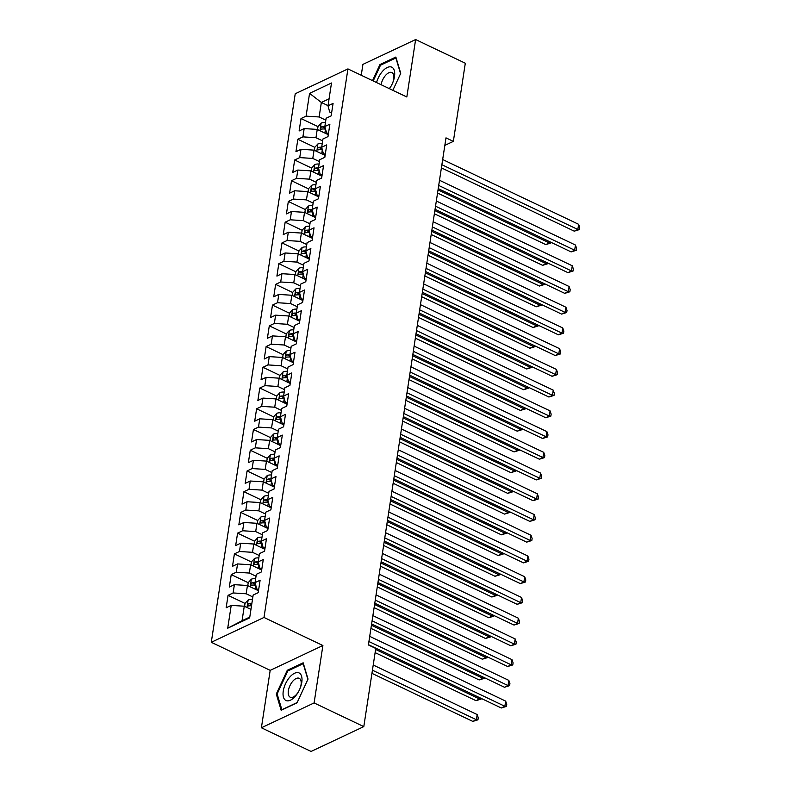 <?xml version="1.0" encoding="UTF-8"?>
<svg xmlns="http://www.w3.org/2000/svg" width="791" height="791" viewBox="0 0 791 791"><rect width="100%" height="100%" fill="white"/><g stroke="black" fill="none" stroke-linecap="round" stroke-linejoin="round"><path stroke-width="1.19" d="M261.396 727.769L314.106 702.932L322.896 645.515L270.186 670.353L261.396 727.769L311.09 751.45L363.801 726.613L375.755 648.462L368.398 644.952L445.986 137.871L453.352 141.381L465.306 63.231L415.621 39.55L362.911 64.387L361.25 75.254M270.186 670.353L211.286 642.292L295.231 93.753L347.931 68.916L263.996 617.455L211.286 642.292M328.038 105.638L321.354 102.454L309.568 93.348L306.077 116.148L301.015 118.531L299.117 130.97L304.169 128.587L302.904 136.883L297.851 139.265L295.943 151.704L300.995 149.321L299.73 157.607L294.677 159.99L292.769 172.428L297.831 170.045L296.556 178.341L291.503 180.724L289.595 193.162L294.657 190.779L293.382 199.075L288.329 201.458L286.431 213.896L291.483 211.513L290.218 219.799L285.155 222.182L283.257 234.62L288.31 232.238L287.044 240.533L281.982 242.916L280.083 255.355L285.136 252.972L283.87 261.267L278.818 263.65L276.909 276.089L281.962 273.706L280.696 281.991L275.644 284.374L273.735 296.813L278.798 294.43L277.522 302.726L272.47 305.108L270.562 317.547L275.624 315.164L274.348 323.46L269.296 325.843L267.388 338.281L272.45 335.898L271.184 344.184L266.122 346.567L264.224 359.005L269.276 356.622L268.011 364.918L262.948 367.301L261.05 379.739L266.102 377.356L264.837 385.652L259.774 388.035L257.876 400.473L262.928 398.091L261.663 406.376L256.61 408.759L254.702 421.198L259.764 418.815L258.489 427.11L253.436 429.493L251.528 441.932L256.591 439.549L255.315 447.844L250.263 450.227L248.354 462.666L253.417 460.283L252.151 468.569L247.089 470.952L245.19 483.39L250.243 481.007L248.977 489.303L243.915 491.686L242.016 504.124L247.069 501.741L245.803 510.037L240.741 512.42L238.842 524.858L243.895 522.475L242.629 530.761L237.577 533.144L235.669 545.582L240.731 543.199L239.455 551.495L234.403 553.878L232.495 566.316L237.557 563.934L236.282 572.229L231.229 574.612L229.321 587.051L234.383 584.668L233.118 592.953L228.055 595.336L226.157 607.775L231.209 605.392L244.271 606.213L242.046 620.727L249.778 617.089M309.568 93.348L331.498 83.006L328.008 105.806L329.679 112.006L331.617 112.925M242.046 620.727L227.719 628.202L249.659 617.86L253.15 595.059L258.202 592.677L260.11 580.238L255.048 582.621L256.324 574.325L261.376 571.942L263.284 559.504L258.222 561.887L259.488 553.591L264.55 551.208L266.448 538.77L261.396 541.153L262.661 532.867L267.724 530.484L269.622 518.046L264.57 520.429L265.835 512.133L270.898 509.75L272.796 497.312L267.744 499.694L269.009 491.399L274.062 489.016L275.97 476.577L270.908 478.96L272.183 470.675L277.236 468.292L279.144 455.853L274.082 458.236L275.357 449.941L280.41 447.558L282.318 435.119L277.255 437.502L278.521 429.206L283.583 426.824L285.482 414.385L280.429 416.768L281.695 408.482L286.757 406.099L288.656 393.661L283.603 396.044L284.869 387.748L289.931 385.365L291.83 372.927L286.777 375.31L288.043 367.014L293.095 364.631L295.003 352.193L289.941 354.576L291.217 346.29L296.269 343.907L298.177 331.469L293.115 333.851L294.39 325.556L299.443 323.173L301.351 310.734L296.289 313.117L297.554 304.822L302.617 302.439L304.515 290L299.463 292.383L300.728 284.098L305.791 281.715L307.689 269.276L302.637 271.659L303.902 263.363L308.965 260.981L310.863 248.542L305.81 250.925L307.076 242.629L312.129 240.246L314.037 227.808L308.974 230.191L310.25 221.905L315.302 219.522L317.211 207.084L312.148 209.467L313.424 201.171L318.476 198.788L320.385 186.35L315.322 188.733L316.588 180.437L321.65 178.054L323.549 165.616L318.496 167.999L319.762 159.713L324.824 157.33L326.723 144.891L321.67 147.274L322.936 138.979L327.998 136.596L329.896 124.157L324.844 126.54L326.11 118.245L331.162 115.862L333.07 103.423L328.008 105.806M227.719 628.202L231.209 605.392M252.853 596.958L246.169 593.774L247.445 585.488L258.499 590.758M233.118 592.953L246.169 593.774M234.383 584.668L247.445 585.488M256.027 576.234L249.343 573.05L250.618 564.754L261.673 570.024M236.282 572.229L249.343 573.05M237.557 563.934L250.618 564.754M255.424 584.025A3.174 1.424 8.7 0 0 254.732 583.985L252.082 582.73A6.229 2.808 -171.3 0 1 255.058 582.601L256.719 588.811L258.657 589.73M259.201 555.5L252.517 552.316L253.782 544.02L264.847 549.29M239.455 551.495L252.517 552.316M240.731 543.199L253.782 544.02M258.222 561.887L259.883 568.076L261.831 569.006M262.375 534.765L255.691 531.582L256.956 523.296L268.011 528.556M242.629 530.761L255.691 531.582M243.895 522.475L256.956 523.296M261.772 542.557A3.174 1.424 8.7 0 0 261.079 542.527L258.43 541.271A6.229 2.808 -171.3 0 1 261.396 541.133L263.057 547.352L264.995 548.272M265.549 514.041L258.865 510.857L260.13 502.562L271.184 507.832M245.803 510.037L258.865 510.857M247.069 501.741L260.13 502.562M264.945 521.833A3.174 1.424 8.7 0 0 264.253 521.793L261.603 520.537A6.229 2.808 -171.3 0 1 264.57 520.409L266.231 526.618L268.169 527.538M268.713 493.307L262.039 490.123L263.304 481.828L274.358 487.098M248.977 489.303L262.039 490.123M250.243 481.007L263.304 481.828M267.744 499.694L269.405 505.884L271.343 506.813M271.886 472.573L265.203 469.389L266.478 461.104L277.532 466.364M252.151 468.569L265.203 469.389M253.417 460.283L266.478 461.104M271.293 480.364A3.174 1.424 8.7 0 0 270.591 480.335L267.951 479.079A6.229 2.808 -171.3 0 1 270.918 478.941L272.579 485.16L274.517 486.079M275.06 451.849L268.376 448.665L269.652 440.369L280.706 445.64M255.315 447.844L268.376 448.665M256.591 439.549L269.652 440.369M274.457 459.64A3.174 1.424 8.7 0 0 273.765 459.601L271.115 458.345A6.229 2.808 -171.3 0 1 274.091 458.216L275.752 464.426L277.69 465.345M278.234 431.115L271.55 427.931L272.816 419.635L283.88 424.905M258.489 427.11L271.55 427.931M259.764 418.815L272.816 419.635M277.255 437.502L278.916 443.692L280.864 444.621M281.408 410.381L274.724 407.197L275.99 398.911L287.044 404.171M261.663 406.376L274.724 407.197M262.928 398.091L275.99 398.911M280.805 418.172A3.174 1.424 8.7 0 0 280.113 418.142L277.463 416.887A6.229 2.808 -171.3 0 1 280.429 416.748L282.09 422.967L284.028 423.887M284.582 389.656L277.898 386.473L279.164 378.177L290.218 383.447M264.837 385.652L277.898 386.473M266.102 377.356L279.164 378.177M283.979 397.448A3.174 1.424 8.7 0 0 283.287 397.408L280.637 396.153A6.229 2.808 -171.3 0 1 283.603 396.024L285.264 402.233L287.202 403.153M287.746 368.922L281.072 365.739L282.338 357.443L293.392 362.713M268.011 364.918L281.072 365.739M269.276 356.622L282.338 357.443M286.777 375.31L288.438 381.499L290.376 382.429M290.92 348.188L284.236 345.005L285.511 336.719L296.566 341.979M271.184 344.184L284.236 345.005M272.45 335.898L285.511 336.719M290.327 355.98A3.174 1.424 8.7 0 0 289.625 355.95L286.985 354.684A6.229 2.808 -171.3 0 1 289.951 354.556L291.612 360.775L293.55 361.695M294.094 327.464L287.41 324.28L288.685 315.985L299.74 321.255M274.348 323.46L287.41 324.28M275.624 315.164L288.685 315.985M293.491 335.255A3.174 1.424 8.7 0 0 292.799 335.216L290.149 333.96A6.229 2.808 -171.3 0 1 293.125 333.832L294.786 340.041L296.724 340.961M297.268 306.73L290.584 303.546L291.849 295.251L302.913 300.521M277.522 302.726L290.584 303.546M278.798 294.43L291.849 295.251M296.289 313.117L297.95 319.307L299.898 320.236M300.442 285.996L293.758 282.812L295.023 274.526L306.077 279.787M280.696 281.991L293.758 282.812M281.962 273.706L295.023 274.526M299.838 293.787A3.174 1.424 8.7 0 0 299.146 293.758L296.496 292.492A6.229 2.808 -171.3 0 1 299.463 292.363L301.124 298.583L303.062 299.502M303.615 265.272L296.932 262.088L298.197 253.792L309.251 259.062M283.87 261.267L296.932 262.088M285.136 252.972L298.197 253.792M303.012 273.063A3.174 1.424 8.7 0 0 302.32 273.024L299.67 271.768A6.229 2.808 -171.3 0 1 302.637 271.639L304.298 277.849L306.236 278.768M306.779 244.538L300.105 241.354L301.371 233.058L312.425 238.328M287.044 240.533L300.105 241.354M288.31 232.238L301.371 233.058M305.81 250.925L307.472 257.115L309.41 258.044M309.953 223.804L303.269 220.62L304.545 212.334L315.599 217.594M290.218 219.799L303.269 220.62M291.483 211.513L304.545 212.334M309.36 231.595A3.174 1.424 8.7 0 0 308.658 231.565L306.018 230.3A6.229 2.808 -171.3 0 1 308.984 230.171L310.645 236.39L312.583 237.31M313.127 203.079L306.443 199.896L307.719 191.6L318.773 196.87M293.382 199.075L306.443 199.896M294.657 190.779L307.719 191.6M312.524 210.871A3.174 1.424 8.7 0 0 311.832 210.831L309.182 209.575A6.229 2.808 -171.3 0 1 312.158 209.447L313.819 215.656L315.757 216.576M316.301 182.345L309.617 179.161L310.883 170.866L321.947 176.136M296.556 178.341L309.617 179.161M297.831 170.045L310.883 170.866M315.322 188.733L316.983 194.922L318.931 195.852M319.475 161.611L312.791 158.427L314.057 150.142L325.111 155.402M299.73 157.607L312.791 158.427M300.995 149.321L314.057 150.142M318.872 169.403A3.174 1.424 8.7 0 0 318.18 169.373L315.53 168.107A6.229 2.808 -171.3 0 1 318.496 167.979L320.157 174.198L322.095 175.118M322.649 140.887L315.965 137.703L317.231 129.408L328.285 134.678M302.904 136.883L315.965 137.703M304.169 128.587L317.231 129.408M321.67 147.274L323.331 153.464L325.269 154.383M325.823 120.153L319.139 116.969L321.354 102.454L329.086 98.816M306.077 116.148L319.139 116.969M324.844 126.54L326.505 132.73L328.443 133.659M314.106 702.932L363.801 726.613M347.931 68.916L406.831 96.977L415.621 39.55M322.896 645.515L263.996 617.455M444.839 145.396L453.352 141.381M250.955 609.396L244.271 606.213M392.85 90.312L400.73 73.306L395.856 57.041L379.977 64.516L372.521 80.623M303.161 662.799L287.281 670.274L276.286 694.023L281.161 710.288L297.04 702.803L308.035 679.064L303.161 662.799M301.015 118.531L318.002 126.619M297.851 139.265L314.828 147.353M294.677 159.99L311.654 168.088M291.503 180.724L308.48 188.812M288.329 201.458L305.316 209.546M285.155 222.182L302.142 230.28M281.982 242.916L298.968 251.004M278.818 263.65L295.794 271.738M275.644 284.374L292.621 292.472M272.47 305.108L289.447 313.196M269.296 325.843L286.283 333.931M266.122 346.567L283.109 354.665M262.948 367.301L279.935 375.389M259.774 388.035L276.761 396.123M256.61 408.759L273.587 416.857M253.436 429.493L270.413 437.581M250.263 450.227L267.249 458.315M247.089 470.952L264.075 479.049M243.915 491.686L260.901 499.774M240.741 512.42L257.728 520.508M237.577 533.144L254.554 541.242M234.403 553.878L251.38 561.966M231.229 574.612L248.206 582.7M228.055 595.336L245.042 603.434M380.955 64.981L379.977 64.516M288.26 670.738L287.281 670.274M277.315 694.508L276.286 694.023M441.398 167.87L574.266 231.17L577.835 229.489L441.882 164.716M578.626 224.308L579.714 227.511L579.398 229.578L577.835 229.489L578.626 224.308L442.673 159.535M579.398 229.578L574.266 231.17M324.923 133.076L328.354 133.61M317.547 129.556L318.012 126.52L321.186 123.109A6.229 2.808 8.7 0 1 325.447 122.575M437.552 193.034L545.78 244.597L549.34 242.916L549.537 241.631M324.844 126.52A6.229 2.808 -171.3 0 0 321.878 126.649C320.345 127.855 320.226 128.686 321.492 129.141A6.229 2.808 8.7 0 1 325.487 129.131L325.536 129.141M320.938 129.101L321.492 129.141M321.878 126.649L324.528 127.915A3.174 1.424 8.7 0 1 325.22 127.944M438.026 189.889L549.34 242.916L550.902 243.005L545.78 244.597M551.011 242.333L550.902 243.005M438.224 188.594L571.102 251.904L574.662 250.223L438.708 185.45M575.452 245.042L576.54 248.236L576.224 250.312L574.662 250.223L575.452 245.042L439.499 180.269M576.224 250.312L571.102 251.904M435.05 209.328L567.928 272.638L571.488 270.957L435.534 206.184M572.279 265.776L573.366 268.97L573.05 271.046L571.488 270.957L572.279 265.776L436.325 201.003M573.05 271.046L567.928 272.638M321.759 153.8L325.18 154.344M314.383 150.29L314.848 147.255L318.012 143.833A6.229 2.808 8.7 0 1 322.273 143.309M434.378 213.758L542.606 265.331L546.166 263.65L546.363 262.365M321.67 147.245A6.229 2.808 -171.3 0 0 318.704 147.383C317.181 148.579 317.053 149.41 318.318 149.865A6.229 2.808 8.7 0 1 322.313 149.855L322.362 149.865M317.764 149.825L318.318 149.865M318.704 147.383L321.354 148.639A3.174 1.424 8.7 0 1 322.046 148.678M434.852 210.614L546.166 263.65L547.728 263.739L542.606 265.331M547.837 263.057L547.728 263.739M318.585 174.534L322.006 175.078M311.209 171.024L311.674 167.989L314.838 164.568A6.229 2.808 8.7 0 1 319.099 164.044M431.204 234.492L539.432 286.055L543.002 284.384L543.19 283.089M315.53 168.107C314.007 169.314 313.879 170.144 315.154 170.599A6.229 2.808 8.7 0 1 319.139 170.589L319.198 170.599M314.591 170.559L315.154 170.599M431.688 231.348L543.002 284.384L544.564 284.473L539.432 286.055M544.663 283.791L544.564 284.473M389.439 88.691A15.266 7.584 -64.5 0 0 391.13 86.031A15.266 7.584 -64.5 0 0 392.88 82.363A15.266 7.584 -64.5 0 0 392.929 68.006A15.266 7.584 -64.5 0 0 382.379 71.477A15.266 7.584 -64.5 0 0 376.556 82.551M389.251 88.602A10.451 5.191 -64.5 0 0 389.35 88.493A10.451 5.191 -64.5 0 0 391.308 85.715M392.751 82.689A10.451 5.191 -64.5 0 0 391.901 72.564A10.451 5.191 -64.5 0 0 385.454 75.501A10.451 5.191 -64.5 0 0 381.104 84.716M373.204 80.949L380.501 65.198L395.876 57.951L400.572 73.632M295.369 696.199A15.266 7.584 -64.5 0 0 298.444 691.779A15.266 7.584 -64.5 0 0 300.185 688.111A15.266 7.584 -64.5 0 0 300.234 673.764A15.266 7.584 -64.5 0 0 289.684 677.225A15.266 7.584 -64.5 0 0 283.475 697.227A15.266 7.584 -64.5 0 0 295.369 696.199M300.056 688.437A10.451 5.191 -64.5 0 0 299.206 678.312A10.451 5.191 -64.5 0 0 292.759 681.259A10.451 5.191 -64.5 0 0 290.208 697.187A10.451 5.191 -64.5 0 0 296.655 694.251A10.451 5.191 -64.5 0 0 298.612 691.472M297.169 702.517L281.873 709.725L277.147 693.964L287.805 670.956L303.18 663.708L307.887 679.38M431.886 230.062L564.754 293.362L568.314 291.681L432.361 226.908M569.105 286.5L570.192 289.704L569.876 291.77L568.314 291.681L569.105 286.5L433.152 221.727M569.876 291.77L564.754 293.362M428.712 250.787L561.58 314.096L565.14 312.415L429.187 247.642M565.931 307.234L567.018 310.428L566.702 312.504L565.14 312.415L565.931 307.234L429.988 242.461M566.702 312.504L561.58 314.096M315.411 195.268L318.832 195.802M308.035 191.748L308.5 188.713L311.664 185.302A6.229 2.808 8.7 0 1 315.925 184.768M428.03 255.226L536.258 306.789L539.828 305.108L540.026 303.823M315.322 188.713A6.229 2.808 -171.3 0 0 312.356 188.841C310.833 190.048 310.705 190.878 311.98 191.333A6.229 2.808 8.7 0 1 315.965 191.323L316.024 191.333M311.417 191.293L311.98 191.333M312.356 188.841L315.006 190.107A3.174 1.424 8.7 0 1 315.698 190.137M428.514 252.082L539.828 305.108L541.39 305.197L536.258 306.789M541.489 304.525L541.39 305.197M312.237 215.992L315.658 216.536M304.861 212.482L305.326 209.447L308.49 206.026A6.229 2.808 8.7 0 1 312.761 205.502M424.856 275.95L533.094 327.523L536.654 325.843L536.852 324.557M309.182 209.575C307.659 210.772 307.531 211.602 308.806 212.057A6.229 2.808 8.7 0 1 312.801 212.047L312.85 212.057M308.243 212.018L308.806 212.057M425.34 272.806L536.654 325.843L538.216 325.932L533.094 327.523M538.315 325.249L538.216 325.932M425.538 271.521L558.406 334.83L561.966 333.149L426.023 268.376M562.767 327.968L563.845 331.162L563.528 333.238L561.966 333.149L562.767 327.968L426.814 263.195M563.528 333.238L558.406 334.83M309.063 236.727L312.494 237.27M301.687 233.216L302.152 230.181L305.326 226.76A6.229 2.808 8.7 0 1 309.588 226.236M421.682 296.684L529.921 348.248L533.48 346.577L533.678 345.281M306.018 230.3C304.486 231.506 304.357 232.336 305.633 232.791A6.229 2.808 8.7 0 1 309.627 232.781L309.676 232.791M305.069 232.752L305.633 232.791M422.167 293.54L533.48 346.577L535.042 346.666L529.921 348.248M535.141 345.983L535.042 346.666M422.364 292.255L555.233 355.555L558.802 353.874L422.849 289.111M559.593 348.693L560.681 351.896L560.364 353.963L558.802 353.874L559.593 348.693L423.64 283.92M560.364 353.963L555.233 355.555M305.89 257.461L309.321 257.995M298.514 253.941L298.978 250.905L302.152 247.494A6.229 2.808 8.7 0 1 306.414 246.96M418.518 317.418L526.747 368.982L530.306 367.301L530.504 366.015M305.81 250.905A6.229 2.808 -171.3 0 0 302.844 251.034C301.312 252.24 301.193 253.071 302.459 253.525A6.229 2.808 8.7 0 1 306.453 253.515L306.503 253.525M301.905 253.486L302.459 253.525M302.844 251.034L305.494 252.299A3.174 1.424 8.7 0 1 306.186 252.329M418.993 314.274L530.306 367.301L531.868 367.39L526.747 368.982M531.977 366.717L531.868 367.39M419.19 312.979L552.069 376.289L555.628 374.608L419.675 309.835M556.419 369.427L557.507 372.62L557.19 374.697L555.628 374.608L556.419 369.427L420.466 304.654M557.19 374.697L552.069 376.289M302.726 278.195L306.147 278.729M295.35 274.675L295.814 271.639L298.978 268.218A6.229 2.808 8.7 0 1 303.24 267.694M415.344 338.143L523.573 389.716L527.132 388.035L527.33 386.75M299.67 271.768C298.148 272.964 298.019 273.795 299.285 274.25A6.229 2.808 8.7 0 1 303.279 274.24L303.329 274.25M298.731 274.21L299.285 274.25M415.819 334.998L527.132 388.035L528.695 388.124L523.573 389.716M528.803 387.442L528.695 388.124M416.017 333.713L548.895 397.023L552.454 395.342L416.501 330.569M553.245 390.161L554.333 393.354L554.016 395.431L552.454 395.342L553.245 390.161L417.292 325.388M554.016 395.431L548.895 397.023M299.552 298.919L302.973 299.463M292.176 295.409L292.64 292.373L295.804 288.952A6.229 2.808 8.7 0 1 300.066 288.428M412.17 358.877L520.399 410.44L523.958 408.769L524.156 407.474M296.496 292.492C294.974 293.698 294.845 294.529 296.121 294.984A6.229 2.808 8.7 0 1 300.105 294.974L300.165 294.984M295.557 294.944L296.121 294.984M412.655 355.732L523.958 408.769L525.521 408.858L520.399 410.44M525.629 408.176L525.521 408.858M412.853 354.447L545.721 417.747L549.28 416.066L413.327 351.303M550.071 410.885L551.159 414.089L550.843 416.155L549.28 416.066L550.071 410.885L414.118 346.112M550.843 416.155L545.721 417.747M296.378 319.653L299.799 320.187M289.002 316.133L289.466 313.098L292.63 309.686A6.229 2.808 8.7 0 1 296.892 309.152M408.996 379.611L517.225 431.174L520.794 429.493L520.992 428.208M296.289 313.098A6.229 2.808 -171.3 0 0 293.323 313.226C291.8 314.432 291.671 315.263 292.947 315.718A6.229 2.808 8.7 0 1 296.932 315.708L296.991 315.718M292.383 315.678L292.947 315.718M293.323 313.226L295.972 314.492A3.174 1.424 8.7 0 1 296.665 314.521M409.481 376.467L520.794 429.493L522.357 429.582L517.225 431.174M522.456 428.91L522.357 429.582M409.679 375.171L542.547 438.481L546.106 436.8L410.153 372.027M546.897 431.619L547.985 434.813L547.669 436.889L546.106 436.8L546.897 431.619L410.954 366.846M547.669 436.889L542.547 438.481M293.204 340.387L296.625 340.921M285.828 336.867L286.293 333.832L289.457 330.411A6.229 2.808 8.7 0 1 293.728 329.887M405.823 400.335L514.061 451.908L517.621 450.227L517.818 448.942M290.149 333.96C288.626 335.157 288.497 335.987 289.773 336.442A6.229 2.808 8.7 0 1 293.768 336.432L293.817 336.442M289.209 336.402L289.773 336.442M406.307 397.191L517.621 450.227L519.183 450.316L514.061 451.908M519.282 449.634L519.183 450.316M406.505 395.905L539.373 459.215L542.933 457.534L406.989 392.761M543.733 452.353L544.811 455.547L544.495 457.623L542.933 457.534L543.733 452.353L407.78 387.58M544.495 457.623L539.373 459.215M290.03 361.111L293.461 361.655M282.654 357.601L283.119 354.566L286.293 351.145A6.229 2.808 8.7 0 1 290.554 350.621M402.649 421.069L510.887 472.632L514.447 470.961L514.644 469.666M286.985 354.684C285.452 355.891 285.324 356.721 286.599 357.176A6.229 2.808 8.7 0 1 290.594 357.166L290.643 357.176M286.035 357.137L286.599 357.176M403.133 417.925L514.447 470.961L516.009 471.05L510.887 472.632M516.108 470.368L516.009 471.05M403.331 416.639L536.199 479.939L539.769 478.268L403.815 413.495M540.56 473.077L541.647 476.281L541.331 478.347L539.769 478.268L540.56 473.077L404.606 408.304M541.331 478.347L536.199 479.939M286.856 381.845L290.287 382.379M279.48 378.325L279.945 375.29L283.119 371.879A6.229 2.808 8.7 0 1 287.38 371.345M399.485 441.803L507.713 493.366L511.273 491.686L511.47 490.4M286.777 375.29A6.229 2.808 -171.3 0 0 283.811 375.418C282.278 376.625 282.16 377.455 283.425 377.91A6.229 2.808 8.7 0 1 287.42 377.9L287.469 377.91M282.871 377.871L283.425 377.91M283.811 375.418L286.461 376.684A3.174 1.424 8.7 0 1 287.153 376.714M399.959 438.659L511.273 491.686L512.835 491.775L507.713 493.366M512.944 491.102L512.835 491.775M400.157 437.364L533.035 500.673L536.595 498.992L400.642 434.219M537.386 493.811L538.473 497.005L538.157 499.081L536.595 498.992L537.386 493.811L401.433 429.038M538.157 499.081L533.035 500.673M283.692 402.579L287.113 403.113M276.316 399.06L276.781 396.024L279.945 392.603A6.229 2.808 8.7 0 1 284.206 392.079M396.311 462.527L504.539 514.101L508.099 512.42L508.297 511.134M280.637 396.153C279.114 397.349 278.986 398.18 280.251 398.634A6.229 2.808 8.7 0 1 284.246 398.624L284.295 398.634M279.698 398.595L280.251 398.634M396.785 459.383L508.099 512.42L509.661 512.509L504.539 514.101M509.77 511.826L509.661 512.509M396.983 458.098L529.861 521.407L533.421 519.727L397.468 454.954M534.212 514.545L535.299 517.739L534.983 519.816L533.421 519.727L534.212 514.545L398.259 449.772M534.983 519.816L529.861 521.407M280.518 423.304L283.939 423.847M273.142 419.794L273.607 416.758L276.771 413.337A6.229 2.808 8.7 0 1 281.032 412.813M393.137 483.261L501.365 534.825L504.925 533.154L505.123 531.859M277.463 416.887C275.94 418.083 275.812 418.914 277.087 419.368A6.229 2.808 8.7 0 1 281.072 419.359L281.131 419.368M276.524 419.329L277.087 419.368M393.621 480.117L504.925 533.154L506.487 533.243L501.365 534.825M506.596 532.561L506.487 533.243M393.819 478.832L526.687 542.132L530.247 540.461L394.294 475.688M531.038 535.27L532.125 538.473L531.809 540.54L530.247 540.461L531.038 535.27L395.085 470.497M531.809 540.54L526.687 542.132M277.344 444.038L280.765 444.572M269.968 440.518L270.433 437.482L273.597 434.071A6.229 2.808 8.7 0 1 277.859 433.547M389.963 503.996L498.192 555.559L501.761 553.878L501.959 552.593M277.255 437.482A6.229 2.808 -171.3 0 0 274.289 437.611C272.766 438.817 272.638 439.648 273.913 440.103A6.229 2.808 8.7 0 1 277.898 440.093L277.957 440.103M273.35 440.063L273.913 440.103M274.289 437.611L276.939 438.876A3.174 1.424 8.7 0 1 277.631 438.906M390.447 500.851L501.761 553.878L503.323 553.967L498.192 555.559M503.422 553.295L503.323 553.967M390.645 499.556L523.513 562.866L527.073 561.185L391.12 496.412M527.864 556.004L528.952 559.197L528.635 561.274L527.073 561.185L527.864 556.004L391.921 491.231M528.635 561.274L523.513 562.866M274.17 464.772L277.592 465.306M266.794 461.252L267.259 458.216L270.423 454.795A6.229 2.808 8.7 0 1 274.695 454.271M386.789 524.72L495.028 576.293L498.587 574.612L498.785 573.327M271.115 458.345C269.593 459.541 269.464 460.372 270.74 460.827A6.229 2.808 8.7 0 1 274.734 460.817L274.784 460.827M270.176 460.787L270.74 460.827M387.274 521.576L498.587 574.612L500.149 574.701L495.028 576.293M500.248 574.019L500.149 574.701M387.471 520.29L520.34 583.6L523.899 581.919L387.956 517.146M524.7 576.738L525.778 579.932L525.461 582.008L523.899 581.919L524.7 576.738L388.747 511.965M525.461 582.008L520.34 583.6M270.997 485.496L274.428 486.04M263.621 481.986L264.085 478.95L267.259 475.529A6.229 2.808 8.7 0 1 271.521 475.005M383.615 545.454L491.854 597.017L495.413 595.346L495.611 594.051M267.951 479.079C266.419 480.275 266.29 481.106 267.566 481.561A6.229 2.808 8.7 0 1 271.56 481.551L271.61 481.561M267.002 481.521L267.566 481.561M384.1 542.31L495.413 595.346L496.975 595.435L491.854 597.017M497.074 594.753L496.975 595.435M384.297 541.024L517.166 604.324L520.735 602.653L384.782 537.88M521.526 597.462L522.614 600.666L522.297 602.732L520.735 602.653L521.526 597.462L385.573 532.689M522.297 602.732L517.166 604.324M267.823 506.23L271.254 506.764M260.447 502.71L260.911 499.675L264.085 496.264A6.229 2.808 8.7 0 1 268.347 495.739M380.451 566.188L488.68 617.751L492.239 616.07L492.437 614.785M267.744 499.675A6.229 2.808 -171.3 0 0 264.777 499.803C263.245 501.01 263.126 501.84 264.392 502.295A6.229 2.808 8.7 0 1 268.386 502.285L268.436 502.295M263.838 502.255L264.392 502.295M264.777 499.803L267.427 501.069A3.174 1.424 8.7 0 1 268.119 501.099M380.926 563.044L492.239 616.07L493.802 616.159L488.68 617.751M493.91 615.487L493.802 616.159M381.124 561.748L514.002 625.058L517.561 623.377L381.608 558.604M518.352 618.196L519.44 621.39L519.123 623.466L517.561 623.377L518.352 618.196L382.399 553.423M519.123 623.466L514.002 625.058M264.659 526.964L268.08 527.498M257.283 523.444L257.747 520.409L260.911 516.988A6.229 2.808 8.7 0 1 265.173 516.464M377.277 586.912L485.506 638.485L489.065 636.804L489.263 635.519M261.603 520.537C260.081 521.734 259.952 522.564 261.218 523.019A6.229 2.808 8.7 0 1 265.212 523.009L265.262 523.019M260.664 522.98L261.218 523.019M377.752 583.768L489.065 636.804L490.628 636.893L485.506 638.485M490.736 636.221L490.628 636.893M377.95 582.483L510.828 645.792L514.387 644.111L378.434 579.338M515.178 638.93L516.266 642.124L515.95 644.2L514.387 644.111L515.178 638.93L379.225 574.157M515.95 644.2L510.828 645.792M261.485 547.688L264.906 548.232M254.109 544.178L254.573 541.143L257.737 537.722A6.229 2.808 8.7 0 1 261.999 537.198M374.103 607.646L482.332 659.21L485.892 657.539L486.089 656.243M258.43 541.271C256.907 542.468 256.778 543.298 258.054 543.753A6.229 2.808 8.7 0 1 262.039 543.743L262.098 543.753M257.49 543.714L258.054 543.753M374.588 604.502L485.892 657.539L487.454 657.628L482.332 659.21M487.563 656.945L487.454 657.628M374.786 603.217L507.654 666.516L511.213 664.845L375.26 600.072M512.004 659.654L513.092 662.858L512.776 664.924L511.213 664.845L512.004 659.654L376.051 594.881M512.776 664.924L507.654 666.516M258.311 568.422L261.732 568.956M250.935 564.903L251.4 561.867L254.564 558.456A6.229 2.808 8.7 0 1 258.825 557.932M370.93 628.38L479.158 679.944L482.728 678.263L482.925 676.977M258.222 561.867A6.229 2.808 -171.3 0 0 255.256 561.996C253.733 563.202 253.604 564.032 254.88 564.487A6.229 2.808 8.7 0 1 258.865 564.477L258.924 564.487M254.316 564.448L254.88 564.487M255.256 561.996L257.906 563.261A3.174 1.424 8.7 0 1 258.598 563.291M371.414 625.236L482.728 678.263L484.29 678.352L479.158 679.944M484.389 677.679L484.29 678.352M371.612 623.941L504.48 687.25L508.04 685.57L372.086 620.797M508.831 680.389L509.918 683.592L509.602 685.659L508.04 685.57L508.831 680.389L372.887 615.616M509.602 685.659L504.48 687.25M255.137 589.157L258.558 589.691M247.761 585.637L248.226 582.601L251.39 579.18A6.229 2.808 8.7 0 1 255.661 578.656M375.122 652.615L475.994 700.678L479.554 698.997L479.751 697.711M252.082 582.73C250.559 583.926 250.431 584.757 251.706 585.211A6.229 2.808 8.7 0 1 255.691 585.202L255.75 585.211M251.143 585.172L251.706 585.211M375.606 649.47L479.554 698.997L481.116 699.086L475.994 700.678M481.215 698.413L481.116 699.086M368.438 644.675L501.306 707.985L504.866 706.304L368.922 641.531M505.667 701.123L506.744 704.316L506.428 706.393L504.866 706.304L505.667 701.123L369.713 636.35M506.428 706.393L501.306 707.985M244.587 606.371L245.052 603.335L248.216 599.914A6.229 2.808 8.7 0 1 252.487 599.39M371.948 673.349L472.82 721.402L476.38 719.731L477.171 714.55L373.223 665.023M251.884 603.325A6.229 2.808 -171.3 0 0 248.918 603.464C247.385 604.66 247.257 605.491 248.532 605.946A6.229 2.808 8.7 0 1 251.498 605.817M247.969 605.906L248.532 605.946M248.918 603.464L251.558 604.72A3.174 1.424 8.7 0 1 251.667 604.72M372.432 670.204L476.38 719.731L477.942 719.82L472.82 721.402M477.171 714.55L478.258 717.744L477.942 719.82M321.106 123.188L319.95 130.703M325.487 129.131L324.883 133.056M317.933 143.922L316.786 151.437M322.313 149.855L321.71 153.78M314.759 164.657L313.612 172.161M319.139 170.589L318.536 174.514M311.585 185.381L310.438 192.895M315.965 191.323L315.372 195.248M308.411 206.115L307.264 213.629M312.801 212.047L312.198 215.973M305.237 226.849L304.09 234.354M309.627 232.781L309.024 236.707M302.073 247.573L300.916 255.088M306.453 253.515L305.85 257.441M298.899 268.307L297.752 275.822M303.279 274.24L302.676 278.165M295.725 289.041L294.578 296.556M300.105 294.974L299.502 298.899M292.551 309.765L291.404 317.28M296.932 315.708L296.338 319.633M289.377 330.5L288.231 338.014M293.768 336.432L293.164 340.357M286.204 351.234L285.057 358.748M290.594 357.166L289.99 361.091M283.04 371.958L281.883 379.472M287.42 377.9L286.817 381.826M279.866 392.692L278.709 400.206M284.246 398.624L283.643 402.55M276.692 413.426L275.545 420.941M281.072 419.359L280.469 423.284M273.518 434.15L272.371 441.665M277.898 440.093L277.305 444.018M270.344 454.884L269.197 462.399M274.734 460.817L274.131 464.742M267.17 475.618L266.023 483.133M271.56 481.551L270.957 485.476M264.006 496.343L262.849 503.857M268.386 502.285L267.783 506.21M260.832 517.077L259.675 524.591M265.212 523.009L264.609 526.944M257.658 537.811L256.511 545.325M262.039 543.743L261.435 547.669M254.484 558.535L253.338 566.049M258.865 564.477L258.271 568.403M251.311 579.269L250.164 586.784M255.691 585.202L255.097 589.137M248.137 600.003L246.99 607.518"/></g></svg>
